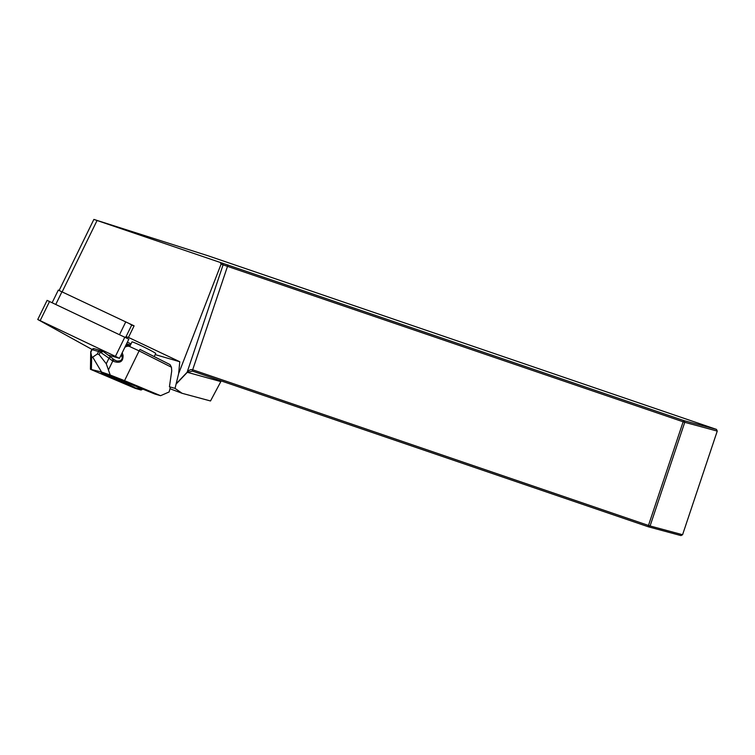 <?xml version="1.0" encoding="UTF-8"?>
<svg xmlns="http://www.w3.org/2000/svg" width="755" height="755" viewBox="0 0 755 755"><rect width="100%" height="100%" fill="white"/><g stroke="black" fill="none" stroke-linecap="round" stroke-linejoin="round"><path stroke-width="1.13" d="M171.442 367.223L139.109 350.886L139.996 349.433L170.017 364.599L171.442 367.223A62.712 60.419 -73.8 0 1 171.706 371.045L169.431 386.768L170.309 387.211A62.712 60.419 -73.8 0 1 169.101 391.977L160.588 395.695L154.822 394.025L111.306 376.207L101.236 372.772L127.066 384.21M169.969 388.721L182.115 393.308L175.047 388.391L169.431 386.768M175.047 388.391L178.652 373.536L179.775 361.73L128.454 337.419L134.107 325.839L58.305 290.109L52.189 302.623M155.2 354.605L179.775 361.73M176.661 383.276L187.136 372.253L220.838 381.586L210.513 400.971L182.115 393.308M220.3 262.476L683.973 420.639L716.467 429.397L207.899 255.728L93.875 219.412L220.3 262.476L221.083 264.165L178.652 373.536M127.406 342.119L130.974 343.978M682.577 534.729L717.25 431.086L684.757 422.319L650.083 525.961L682.577 534.729L680.934 535.588L648.441 526.82L192.459 371.101L187.136 372.498L176.576 383.597M222.414 263.099L223.102 264.76L187.136 372.253C188.986 370.101 190.77 369.261 192.487 369.724L648.47 525.442L683.143 421.8L221.083 264.165M134.107 325.839L131.681 325.141M126.019 336.711L128.454 337.419M227.991 264.911L192.251 371.035M220.838 381.586A3.586 3.407 105.1 0 1 221.272 380.945M648.47 525.442L648.441 526.82L650.083 525.961L648.47 525.442M716.467 429.397L717.25 431.086M683.143 421.8L684.757 422.319L683.973 420.639L683.143 421.8M125.67 337.428L131.729 325.037L128.567 323.216M154.218 356.615L155.738 353.51A13.213 0.632 -153.9 0 0 155.256 353.066A13.213 0.632 -153.9 0 0 142.308 346.252A13.213 0.632 -153.9 0 0 131.993 341.902L129.718 346.545M160.588 395.695L124.556 380.652L139.109 350.886L129.011 346.224A1.793 0.746 -65.2 0 1 130.398 344.997A1.793 0.746 -65.2 0 1 130.436 345.016L130.266 344.969M92.705 357.134L97.338 354.01L98.575 351.49L91.761 349.574L90.723 351.707L91.676 356.832L92.705 357.134L101.576 372.026L90.44 369.289L135.22 388.353L140.987 390.024L142.921 389.174M101.576 372.026L110.211 375.018L106.266 363.768L99.084 354.548L97.338 354.01M140.987 390.024L137.457 388.551M124.556 380.652L110.211 375.018M91.676 356.832L91.402 369.082M129.011 346.224L126.953 346.252L126.642 345.177L130.407 344.997M126.566 343.836L130.436 345.016M122.216 352.717L123.065 355.426C123.197 361.881 119.762 363.759 112.759 361.041A1.793 0.755 -54.5 0 1 114.43 359.975L113.882 359.531A1.793 0.878 131.1 0 1 113.967 359.635L116.78 361.013C120.942 361.305 122.688 359.729 122.017 356.266L120.677 355.879M90.723 351.707L90.44 369.289M108.673 369.412L112.759 361.041L108.994 358.2A1.793 1.359 -53.7 0 1 111.23 357.389M119.564 380.36L119.262 380.954M126.953 346.252L124.905 347.225M122.319 353.312A1.793 0.613 160.5 0 0 121.791 353.604M123.065 355.426A1.793 0.613 160.5 0 0 122.017 356.266L121.376 354.444M116.799 360.994L114.439 359.975A1.793 0.755 -54.5 0 1 114.505 360.041M111.466 357.606A1.793 1.359 -53.7 0 0 111.259 357.408L113.882 359.531A1.793 0.878 131.1 0 0 111.938 360.428M103.539 351.745A1.793 1.727 -73.8 0 0 103.397 351.66A1.793 1.368 112.8 0 0 101.406 352.613A1.793 1.359 -53.7 0 1 103.879 352.019M119.035 379.803L133.786 386.985L119.035 379.803M107.993 355.001L119.488 358.314L128.841 339.174L47.103 300.367L37.75 319.497L91.883 349.367M119.488 358.314L37.75 319.497M62.221 291.751L97.036 220.564M111.259 357.408L103.671 351.821A1.793 1.793 0 0 0 103.303 351.613L102.17 351.141A1.793 1.368 112.8 0 1 102.255 351.179L103.209 351.585M90.864 352.132L92.101 349.612A1.793 1.727 -73.8 0 1 94.139 348.678L100.613 350.546A1.793 1.727 106.2 0 0 98.575 351.49L100.264 352.141L99.084 354.548M125.623 345.762L126.642 345.177L126 344.988M100.896 350.66A1.793 1.727 106.2 0 0 100.613 350.546L102.17 351.141A1.793 1.368 112.8 0 0 100.264 352.141L108.994 358.2L106.266 363.768M118.365 379.472L134.465 387.315L118.365 379.472M55.813 304.341L62.014 291.647M119.573 334.541L125.783 321.847M115.524 356.19L124.877 337.051M40.223 320.526L49.585 301.396M93.875 219.412L59.173 290.373M170.007 364.589L139.996 349.433M94.139 348.678L91.761 349.574M115.6 377.868L120.611 380.935L135.607 387.966L143.176 389.165"/></g></svg>
